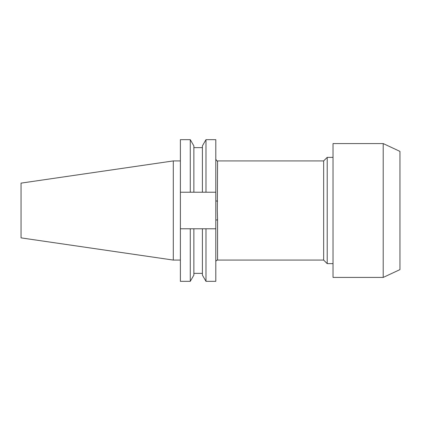 <?xml version="1.0" encoding="UTF-8"?>
<svg xmlns="http://www.w3.org/2000/svg" width="421" height="421" viewBox="0 0 421 421"><rect width="100%" height="100%" fill="white"/><g stroke="black" fill="none" stroke-linecap="round" stroke-linejoin="round"><path stroke-width="0.63" d="M190.271 192.229L180.383 192.229L180.383 139.672L190.271 139.672L190.271 192.229L202.396 192.229L202.396 145.892L205.985 139.672L215.799 139.672L215.799 220.257A1.784 0.337 180 0 1 217.583 219.915L217.583 260.078C216.499 260.183 215.905 260.778 215.799 261.862M383.205 277.423L399.95 269.619L399.95 151.381L383.205 143.577L333.027 143.577L333.027 277.423L383.205 277.423L383.205 143.577M327.217 263.635L327.217 157.365L323.654 160.922L323.654 260.078L327.217 263.635L333.027 263.635M323.654 160.922L217.583 160.922L217.315 210.5L217.583 219.915M173.299 260.078L173.299 160.922L21.05 183.124L21.05 237.876L173.299 260.078L180.383 260.078M190.271 139.672L193.865 145.892L193.865 192.229M202.396 192.229L205.985 192.229L205.985 139.672M215.799 192.229L205.985 192.229M180.383 228.771L180.383 281.328L190.271 281.328L190.271 228.771L180.383 228.771L180.383 192.229M202.396 228.771L202.396 275.108L205.985 281.328L205.985 228.771L193.865 228.771L193.865 275.108L190.271 281.328M193.865 228.771L190.271 228.771M215.799 220.257L215.799 281.328L205.985 281.328M205.985 228.771L215.799 228.771M217.583 201.085A1.784 0.337 0 0 1 215.799 200.743M217.583 260.078L323.654 260.078M193.865 147.634L202.396 147.634M193.865 273.366L202.396 273.366M173.299 160.922L180.383 160.922M333.027 157.365L327.217 157.365M217.583 160.922C217.325 161.438 216.726 160.843 215.799 159.138"/></g></svg>
